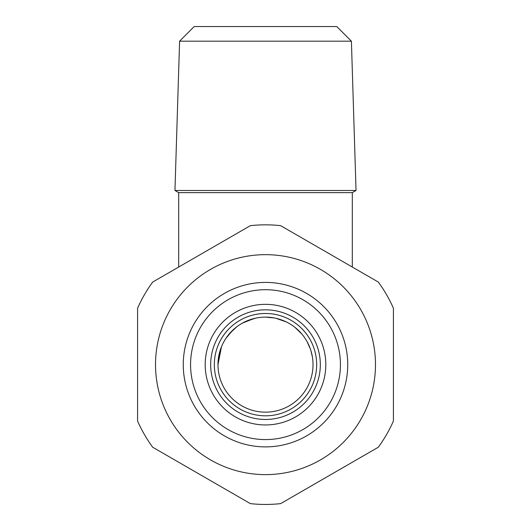 <?xml version="1.0" encoding="UTF-8"?>
<svg xmlns="http://www.w3.org/2000/svg" width="531" height="531" viewBox="0 0 531 531"><rect width="100%" height="100%" fill="white"/><g stroke="black" fill="none" stroke-linecap="round" stroke-linejoin="round"><path stroke-width="0.8" d="M265.5 192.634L352.305 192.634L356.042 190.476L174.958 190.476L178.695 192.634L265.5 192.634M179.597 41.172L194.213 26.55L336.787 26.55L351.403 41.172L179.597 41.172L174.958 190.476M312.387 356.932L310.96 350.812M310.416 349.146L306.991 341.479M301.913 334.118L294.911 327.322M286.169 321.859L275.934 318.288M274.374 317.963L265.5 317.126A47.518 47.518 0 0 1 313.018 364.644A47.518 47.518 0 0 1 265.5 412.162A47.518 47.518 0 0 1 217.982 364.644A47.518 47.518 0 0 1 265.5 317.126M312.958 367.04L312.925 367.545L312.958 367.04M253.692 318.62L242.315 323.167M232.976 330.003L226.014 338.214M221.414 346.922L217.982 364.644L220.743 348.688M255.544 318.182L245.541 321.52M236.819 326.757L229.677 333.428M224.367 340.856L223.438 342.541M265.5 419.47A54.826 54.826 0 0 1 210.674 364.644A54.826 54.826 0 0 1 265.5 309.819A54.826 54.826 0 0 1 320.326 364.644A54.826 54.826 0 0 1 265.5 419.47M265.5 439.575A74.931 74.931 0 0 1 190.569 364.644A74.931 74.931 0 0 1 265.5 289.714A74.931 74.931 0 0 1 340.431 364.644A74.931 74.931 0 0 1 265.5 439.575M265.5 446.883A82.239 82.239 0 0 0 347.739 364.644A82.239 82.239 0 0 0 265.5 282.406A82.239 82.239 0 0 0 183.261 364.644A82.239 82.239 0 0 0 265.5 446.883M265.5 474.621A109.977 109.977 0 0 0 375.477 364.644A109.977 109.977 0 0 0 265.5 254.661A109.977 109.977 0 0 0 155.523 364.644A109.977 109.977 0 0 0 265.5 474.621M250.373 503.627L152.696 447.235L250.373 503.627A139.806 139.806 0 0 0 280.627 503.627L378.304 447.235A139.806 139.806 0 0 0 393.425 421.037L393.425 308.245A139.806 139.806 0 0 0 378.304 282.054L280.627 225.655A139.806 139.806 0 0 0 250.373 225.655L152.696 282.054A139.806 139.806 0 0 0 137.575 308.245L137.575 421.037L137.575 308.245M378.304 447.235L280.627 503.627M393.425 308.245L393.425 421.037M152.696 447.235A139.806 139.806 0 0 1 137.575 421.037M178.695 192.634L178.695 267.047L152.696 282.054M378.304 282.054L352.305 267.047L352.305 192.634M265.5 415.813A51.168 51.168 0 0 1 214.332 364.644A51.168 51.168 0 0 1 265.5 313.476A51.168 51.168 0 0 1 316.668 364.644A51.168 51.168 0 0 1 265.5 415.813M265.5 424.953A60.308 60.308 0 0 1 205.192 364.644A60.308 60.308 0 0 1 265.5 304.336A60.308 60.308 0 0 1 325.808 364.644A60.308 60.308 0 0 1 265.5 424.953M351.403 41.172L356.042 190.476"/></g></svg>
